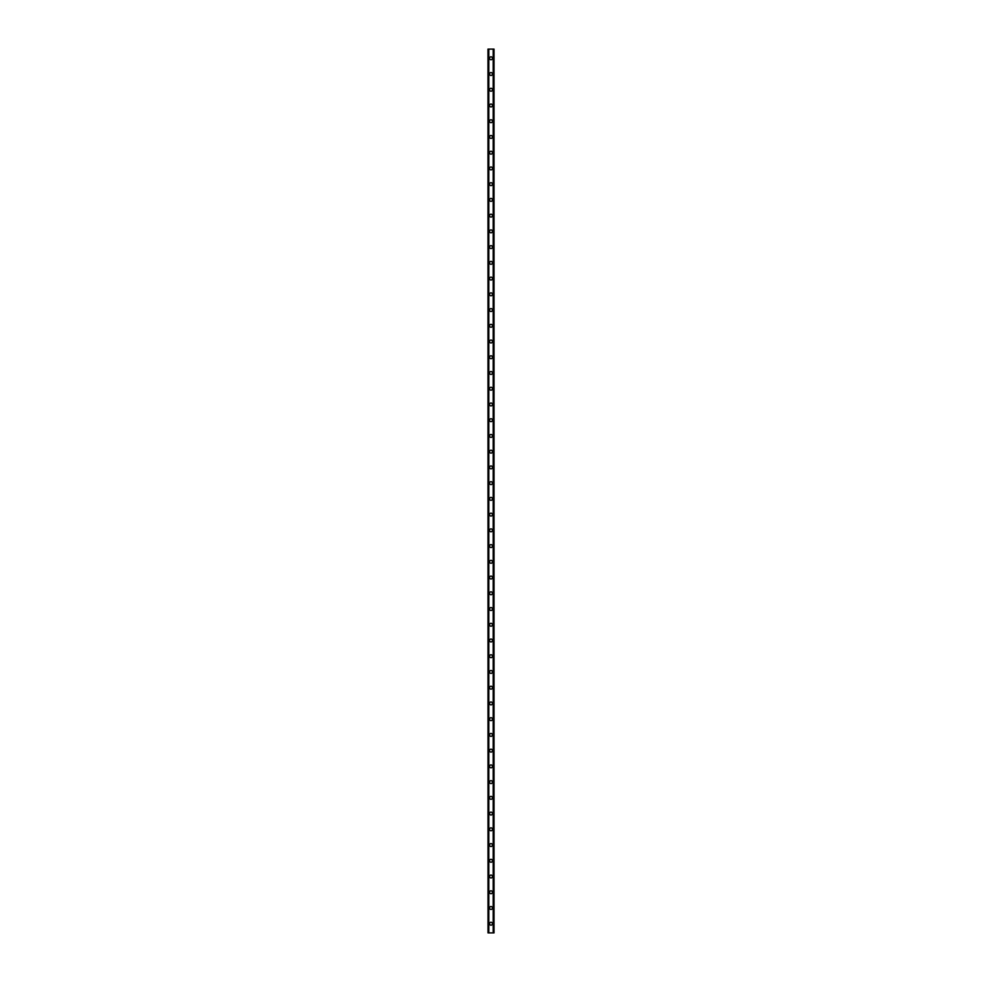 <?xml version="1.0" encoding="UTF-8"?>
<svg xmlns="http://www.w3.org/2000/svg" width="982" height="982" viewBox="0 0 982 982"><rect width="100%" height="100%" fill="white"/><g stroke="black" fill="none" stroke-linecap="round" stroke-linejoin="round"><path stroke-width="1.47" d="M489.552 923.718A1.448 1.448 0 0 1 491 922.282A1.448 1.448 0 0 1 492.448 923.718A1.448 1.448 0 0 1 491 925.167A1.448 1.448 0 0 1 489.552 923.718M489.552 907.982A1.448 1.448 0 0 1 491 906.546A1.448 1.448 0 0 1 492.448 907.982A1.448 1.448 0 0 1 491 909.43A1.448 1.448 0 0 1 489.552 907.982M489.552 892.245A1.448 1.448 0 0 1 491 890.809A1.448 1.448 0 0 1 492.448 892.245A1.448 1.448 0 0 1 491 893.694A1.448 1.448 0 0 1 489.552 892.245M489.552 876.521A1.448 1.448 0 0 1 491 875.072A1.448 1.448 0 0 1 492.448 876.521A1.448 1.448 0 0 1 491 877.957A1.448 1.448 0 0 1 489.552 876.521M489.552 860.784A1.448 1.448 0 0 1 491 859.336A1.448 1.448 0 0 1 492.448 860.784A1.448 1.448 0 0 1 491 862.221A1.448 1.448 0 0 1 489.552 860.784M489.552 845.048A1.448 1.448 0 0 1 491 843.599A1.448 1.448 0 0 1 492.448 845.048A1.448 1.448 0 0 1 491 846.484A1.448 1.448 0 0 1 489.552 845.048M489.552 829.311A1.448 1.448 0 0 1 491 827.863A1.448 1.448 0 0 1 492.448 829.311A1.448 1.448 0 0 1 491 830.747A1.448 1.448 0 0 1 489.552 829.311M489.552 813.575A1.448 1.448 0 0 1 491 812.126A1.448 1.448 0 0 1 492.448 813.575A1.448 1.448 0 0 1 491 815.011A1.448 1.448 0 0 1 489.552 813.575M489.552 797.838A1.448 1.448 0 0 1 491 796.402A1.448 1.448 0 0 1 492.448 797.838A1.448 1.448 0 0 1 491 799.287A1.448 1.448 0 0 1 489.552 797.838M489.552 782.102A1.448 1.448 0 0 1 491 780.665A1.448 1.448 0 0 1 492.448 782.102A1.448 1.448 0 0 1 491 783.55A1.448 1.448 0 0 1 489.552 782.102M489.552 766.365A1.448 1.448 0 0 1 491 764.929A1.448 1.448 0 0 1 492.448 766.365A1.448 1.448 0 0 1 491 767.814A1.448 1.448 0 0 1 489.552 766.365M489.552 750.629A1.448 1.448 0 0 1 491 749.192A1.448 1.448 0 0 1 492.448 750.629A1.448 1.448 0 0 1 491 752.077A1.448 1.448 0 0 1 489.552 750.629M489.552 734.892A1.448 1.448 0 0 1 491 733.456A1.448 1.448 0 0 1 492.448 734.892A1.448 1.448 0 0 1 491 736.34A1.448 1.448 0 0 1 489.552 734.892M489.552 719.168A1.448 1.448 0 0 1 491 717.719A1.448 1.448 0 0 1 492.448 719.168A1.448 1.448 0 0 1 491 720.604A1.448 1.448 0 0 1 489.552 719.168M489.552 703.431A1.448 1.448 0 0 1 491 701.983A1.448 1.448 0 0 1 492.448 703.431A1.448 1.448 0 0 1 491 704.867A1.448 1.448 0 0 1 489.552 703.431M489.552 687.695A1.448 1.448 0 0 1 491 686.246A1.448 1.448 0 0 1 492.448 687.695A1.448 1.448 0 0 1 491 689.131A1.448 1.448 0 0 1 489.552 687.695M489.552 671.958A1.448 1.448 0 0 1 491 670.51A1.448 1.448 0 0 1 492.448 671.958A1.448 1.448 0 0 1 491 673.394A1.448 1.448 0 0 1 489.552 671.958M489.552 656.221A1.448 1.448 0 0 1 491 654.773A1.448 1.448 0 0 1 492.448 656.221A1.448 1.448 0 0 1 491 657.658A1.448 1.448 0 0 1 489.552 656.221M489.552 640.485A1.448 1.448 0 0 1 491 639.049A1.448 1.448 0 0 1 492.448 640.485A1.448 1.448 0 0 1 491 641.933A1.448 1.448 0 0 1 489.552 640.485M489.552 624.748A1.448 1.448 0 0 1 491 623.312A1.448 1.448 0 0 1 492.448 624.748A1.448 1.448 0 0 1 491 626.197A1.448 1.448 0 0 1 489.552 624.748M489.552 609.012A1.448 1.448 0 0 1 491 607.576A1.448 1.448 0 0 1 492.448 609.012A1.448 1.448 0 0 1 491 610.46A1.448 1.448 0 0 1 489.552 609.012M489.552 593.275A1.448 1.448 0 0 1 491 591.839A1.448 1.448 0 0 1 492.448 593.275A1.448 1.448 0 0 1 491 594.724A1.448 1.448 0 0 1 489.552 593.275M489.552 577.539A1.448 1.448 0 0 1 491 576.103A1.448 1.448 0 0 1 492.448 577.539A1.448 1.448 0 0 1 491 578.987A1.448 1.448 0 0 1 489.552 577.539M489.552 561.814A1.448 1.448 0 0 1 491 560.366A1.448 1.448 0 0 1 492.448 561.814A1.448 1.448 0 0 1 491 563.251A1.448 1.448 0 0 1 489.552 561.814M489.552 546.078A1.448 1.448 0 0 1 491 544.629A1.448 1.448 0 0 1 492.448 546.078A1.448 1.448 0 0 1 491 547.514A1.448 1.448 0 0 1 489.552 546.078M489.552 530.341A1.448 1.448 0 0 1 491 528.893A1.448 1.448 0 0 1 492.448 530.341A1.448 1.448 0 0 1 491 531.778A1.448 1.448 0 0 1 489.552 530.341M489.552 514.605A1.448 1.448 0 0 1 491 513.156A1.448 1.448 0 0 1 492.448 514.605A1.448 1.448 0 0 1 491 516.041A1.448 1.448 0 0 1 489.552 514.605M489.552 498.868A1.448 1.448 0 0 1 491 497.42A1.448 1.448 0 0 1 492.448 498.868A1.448 1.448 0 0 1 491 500.304A1.448 1.448 0 0 1 489.552 498.868M489.552 483.132A1.448 1.448 0 0 1 491 481.696A1.448 1.448 0 0 1 492.448 483.132A1.448 1.448 0 0 1 491 484.58A1.448 1.448 0 0 1 489.552 483.132M489.552 467.395A1.448 1.448 0 0 1 491 465.959A1.448 1.448 0 0 1 492.448 467.395A1.448 1.448 0 0 1 491 468.844A1.448 1.448 0 0 1 489.552 467.395M489.552 451.659A1.448 1.448 0 0 1 491 450.222A1.448 1.448 0 0 1 492.448 451.659A1.448 1.448 0 0 1 491 453.107A1.448 1.448 0 0 1 489.552 451.659M489.552 435.922A1.448 1.448 0 0 1 491 434.486A1.448 1.448 0 0 1 492.448 435.922A1.448 1.448 0 0 1 491 437.371A1.448 1.448 0 0 1 489.552 435.922M489.552 420.186A1.448 1.448 0 0 1 491 418.749A1.448 1.448 0 0 1 492.448 420.186A1.448 1.448 0 0 1 491 421.634A1.448 1.448 0 0 1 489.552 420.186M489.552 404.461A1.448 1.448 0 0 1 491 403.013A1.448 1.448 0 0 1 492.448 404.461A1.448 1.448 0 0 1 491 405.897A1.448 1.448 0 0 1 489.552 404.461M489.552 388.725A1.448 1.448 0 0 1 491 387.276A1.448 1.448 0 0 1 492.448 388.725A1.448 1.448 0 0 1 491 390.161A1.448 1.448 0 0 1 489.552 388.725M489.552 372.988A1.448 1.448 0 0 1 491 371.54A1.448 1.448 0 0 1 492.448 372.988A1.448 1.448 0 0 1 491 374.424A1.448 1.448 0 0 1 489.552 372.988M489.552 357.252A1.448 1.448 0 0 1 491 355.803A1.448 1.448 0 0 1 492.448 357.252A1.448 1.448 0 0 1 491 358.688A1.448 1.448 0 0 1 489.552 357.252M489.552 341.515A1.448 1.448 0 0 1 491 340.067A1.448 1.448 0 0 1 492.448 341.515A1.448 1.448 0 0 1 491 342.951A1.448 1.448 0 0 1 489.552 341.515M489.552 325.779A1.448 1.448 0 0 1 491 324.342A1.448 1.448 0 0 1 492.448 325.779A1.448 1.448 0 0 1 491 327.227A1.448 1.448 0 0 1 489.552 325.779M489.552 310.042A1.448 1.448 0 0 1 491 308.606A1.448 1.448 0 0 1 492.448 310.042A1.448 1.448 0 0 1 491 311.49A1.448 1.448 0 0 1 489.552 310.042M489.552 294.305A1.448 1.448 0 0 1 491 292.869A1.448 1.448 0 0 1 492.448 294.305A1.448 1.448 0 0 1 491 295.754A1.448 1.448 0 0 1 489.552 294.305M489.552 278.569A1.448 1.448 0 0 1 491 277.133A1.448 1.448 0 0 1 492.448 278.569A1.448 1.448 0 0 1 491 280.017A1.448 1.448 0 0 1 489.552 278.569M489.552 262.832A1.448 1.448 0 0 1 491 261.396A1.448 1.448 0 0 1 492.448 262.832A1.448 1.448 0 0 1 491 264.281A1.448 1.448 0 0 1 489.552 262.832M489.552 247.108A1.448 1.448 0 0 1 491 245.66A1.448 1.448 0 0 1 492.448 247.108A1.448 1.448 0 0 1 491 248.544A1.448 1.448 0 0 1 489.552 247.108M489.552 231.371A1.448 1.448 0 0 1 491 229.923A1.448 1.448 0 0 1 492.448 231.371A1.448 1.448 0 0 1 491 232.808A1.448 1.448 0 0 1 489.552 231.371M489.552 215.635A1.448 1.448 0 0 1 491 214.186A1.448 1.448 0 0 1 492.448 215.635A1.448 1.448 0 0 1 491 217.071A1.448 1.448 0 0 1 489.552 215.635M489.552 199.898A1.448 1.448 0 0 1 491 198.45A1.448 1.448 0 0 1 492.448 199.898A1.448 1.448 0 0 1 491 201.335A1.448 1.448 0 0 1 489.552 199.898M489.552 184.162A1.448 1.448 0 0 1 491 182.713A1.448 1.448 0 0 1 492.448 184.162A1.448 1.448 0 0 1 491 185.598A1.448 1.448 0 0 1 489.552 184.162M489.552 168.425A1.448 1.448 0 0 1 491 166.989A1.448 1.448 0 0 1 492.448 168.425A1.448 1.448 0 0 1 491 169.874A1.448 1.448 0 0 1 489.552 168.425M489.552 152.689A1.448 1.448 0 0 1 491 151.253A1.448 1.448 0 0 1 492.448 152.689A1.448 1.448 0 0 1 491 154.137A1.448 1.448 0 0 1 489.552 152.689M489.552 136.952A1.448 1.448 0 0 1 491 135.516A1.448 1.448 0 0 1 492.448 136.952A1.448 1.448 0 0 1 491 138.401A1.448 1.448 0 0 1 489.552 136.952M489.552 121.216A1.448 1.448 0 0 1 491 119.779A1.448 1.448 0 0 1 492.448 121.216A1.448 1.448 0 0 1 491 122.664A1.448 1.448 0 0 1 489.552 121.216M489.552 105.479A1.448 1.448 0 0 1 491 104.043A1.448 1.448 0 0 1 492.448 105.479A1.448 1.448 0 0 1 491 106.928A1.448 1.448 0 0 1 489.552 105.479M489.552 89.755A1.448 1.448 0 0 1 491 88.306A1.448 1.448 0 0 1 492.448 89.755A1.448 1.448 0 0 1 491 91.191A1.448 1.448 0 0 1 489.552 89.755M489.552 74.018A1.448 1.448 0 0 1 491 72.57A1.448 1.448 0 0 1 492.448 74.018A1.448 1.448 0 0 1 491 75.454A1.448 1.448 0 0 1 489.552 74.018M489.552 58.282A1.448 1.448 0 0 1 491 56.833A1.448 1.448 0 0 1 492.448 58.282A1.448 1.448 0 0 1 491 59.718A1.448 1.448 0 0 1 489.552 58.282M488.017 49.1L488.017 932.9L487.98 49.1L488.066 932.9L494.02 932.9L494.02 49.1L493.983 932.9M493.983 49.1L488.066 49.1M493.369 932.9L493.369 49.1L493.394 932.9M488.606 932.9L488.606 49.1L488.631 932.9M488.128 49.1L488.128 932.9M488.827 49.1L488.827 932.9M493.173 49.1L493.173 932.9M493.872 49.1L493.872 932.9M493.934 49.1L493.934 932.9"/></g></svg>
